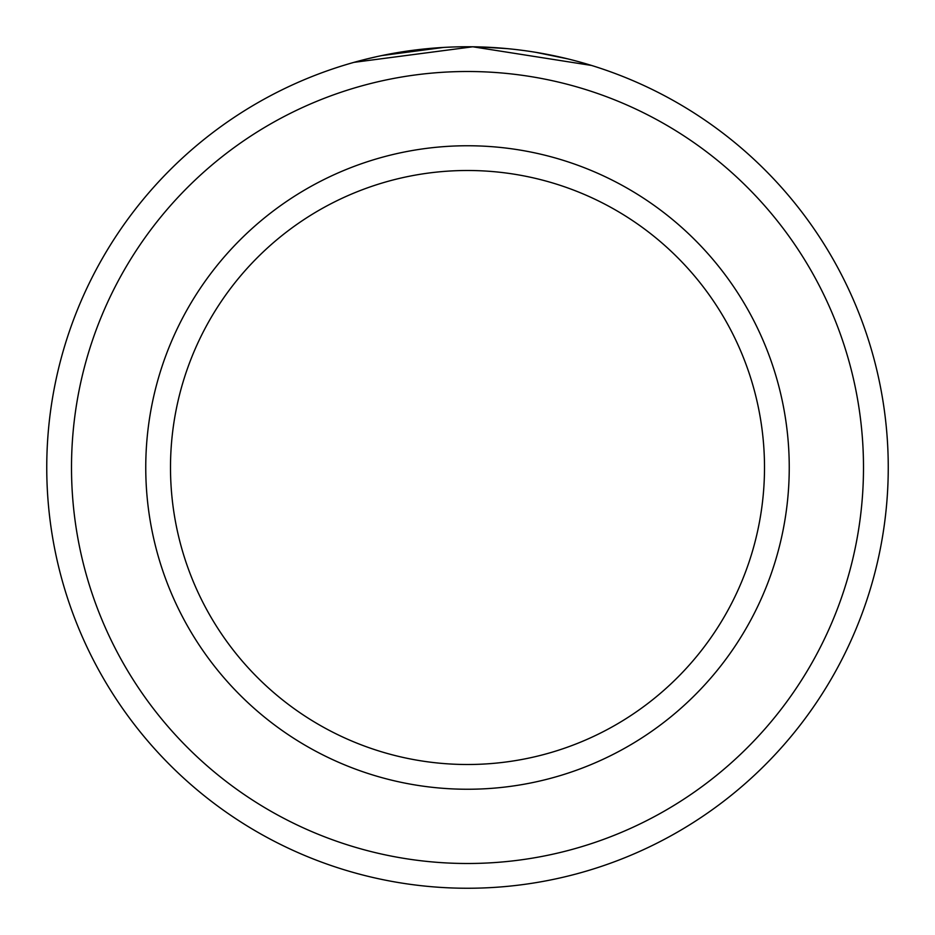 <?xml version="1.0" encoding="UTF-8"?>
<svg xmlns="http://www.w3.org/2000/svg" width="935" height="935" viewBox="0 0 935 935"><rect width="100%" height="100%" fill="white"/><g stroke="black" fill="none" stroke-linecap="round" stroke-linejoin="round"><path stroke-width="1.4" d="M396.089 52.851L385.875 54.744M381.854 55.562L443.634 47.428M585.123 63.522L591.598 65.462L472.783 46.785L353.968 62.353L360.08 60.693M863.496 467.5A395.996 395.996 0 0 0 467.5 71.504A395.996 395.996 0 0 0 71.504 467.5A395.996 395.996 0 0 0 467.5 863.496A395.996 395.996 0 0 0 863.496 467.5M46.75 467.5A420.75 420.75 0 0 1 467.5 46.75A420.75 420.75 0 0 1 888.25 467.5A420.75 420.75 0 0 1 467.5 888.25A420.75 420.75 0 0 1 46.75 467.5M764.503 467.5A297.003 297.003 0 0 0 467.5 170.497A297.003 297.003 0 0 0 170.497 467.5A297.003 297.003 0 0 0 467.5 764.503A297.003 297.003 0 0 0 764.503 467.5M364.451 59.559L377.074 56.579M479.047 46.914L506.957 48.608M540.851 53.19L567.837 58.893L536.012 52.372M789.245 467.5A321.745 321.745 0 0 1 467.5 789.245A321.745 321.745 0 0 1 145.755 467.5A321.745 321.745 0 0 1 467.5 145.755A321.745 321.745 0 0 1 789.245 467.5"/></g></svg>
